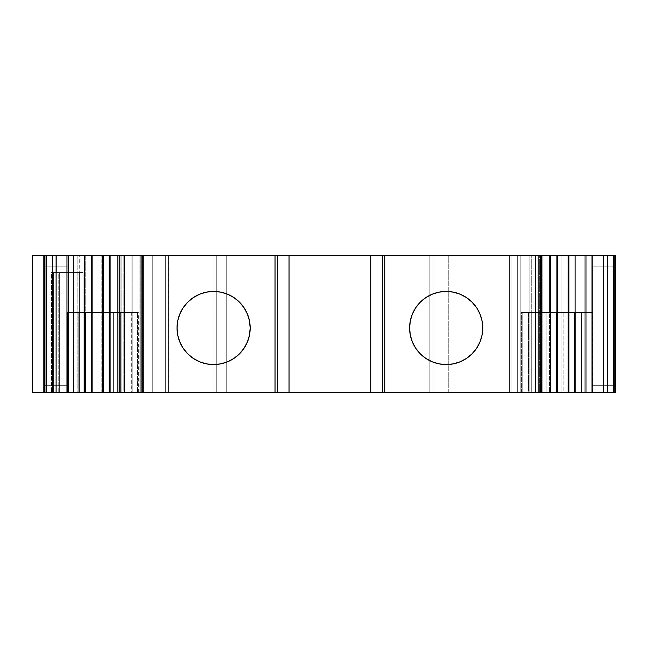<?xml version="1.0" encoding="UTF-8"?>
<svg xmlns="http://www.w3.org/2000/svg" width="648" height="648" viewBox="0 0 648 648"><rect width="100%" height="100%" fill="white"/><g stroke="black" fill="none" stroke-linecap="round" stroke-linejoin="round"><path stroke-width="0.49" stroke-dasharray="3.24 2.43" d="M244.013 348.324L247.398 341.998L249.48 335.138L250.185 328.001L249.48 320.865L247.398 314.005L244.021 307.679L239.468 302.138L233.928 297.594L227.602 294.216L220.741 292.135L213.613 291.43A36.572 36.572 0 0 0 177.042 328.001A36.572 36.572 0 0 0 213.613 364.573L220.741 363.868L227.602 361.786L233.928 358.409L239.468 353.857M415.773 348.324L412.387 341.998L410.306 335.138L409.609 328.001L410.306 320.865L412.387 314.005L415.765 307.679L420.317 302.138L425.858 297.594L432.184 294.216L439.044 292.135L446.172 291.43A36.572 36.572 0 0 0 409.609 328.001A36.572 36.572 0 0 0 446.172 364.573L439.044 363.868L432.184 361.786L425.858 358.409L420.317 353.857M520.19 255.434L520.19 392.567L517.315 392.567L517.315 255.434L520.19 255.434L520.19 392.567L529.886 392.567L529.886 255.434L529.886 392.567L529.886 255.434L529.886 392.567L511.061 392.567L511.061 255.434L529.886 255.434L520.19 255.434L520.19 392.567L529.886 392.567L511.061 392.567L511.061 255.434L509.393 255.434L509.393 392.567L511.061 392.567L509.393 392.567L509.393 255.434L509.393 392.567L509.393 255.434L510.997 255.434L510.997 392.567L509.393 392.567L537.978 392.567L537.978 255.434L541.364 255.434L541.364 392.567L550.994 392.567L550.994 255.434L541.364 255.434L541.364 392.567L537.978 392.567L537.978 255.434L510.997 255.434L510.997 392.567L537.978 392.567L537.978 255.434L510.997 255.434L510.997 392.567L509.393 392.567L511.061 392.567L511.061 255.434L529.886 255.434L448.27 255.434L448.27 392.567L442.965 392.567L442.965 255.434L448.27 255.434L448.27 392.567L517.315 392.567L517.315 255.434L448.27 255.434L448.27 392.567L517.315 392.567L517.315 255.434L529.886 255.434L529.886 392.567L529.886 255.434L509.393 255.434L510.997 255.434L509.393 255.434L509.393 392.567L509.393 255.434L511.061 255.434M67.53 392.567L68.008 392.567L68.008 312.571L67.53 312.571L67.53 392.567L68.008 392.567L68.008 312.571L67.53 312.571L67.53 392.567L85.722 392.567L85.722 312.571L85.244 312.571L85.244 392.567L84.475 392.567L84.475 312.571L85.244 312.571L85.244 392.567L85.722 392.567L85.722 312.571L74.925 312.571L74.925 392.567L85.18 392.567L84.475 392.567L84.475 312.571L74.925 312.571L74.925 255.434L66.971 255.434L68.008 255.434L68.008 312.571L74.925 312.571L74.925 392.567L84.475 392.567L78.189 392.567L78.189 312.571L84.475 312.571L67.53 312.571L67.53 392.567L78.189 392.567L78.189 312.571L67.53 312.571L85.18 312.571L84.475 312.571L84.475 392.567L67.53 392.567L78.189 392.567L78.189 312.571L84.475 312.571M531.725 392.567L521.413 392.567L531.725 392.567L531.725 312.571L521.413 312.571L521.413 392.567L531.725 392.567L531.725 312.571L538.642 312.571L538.642 392.567L549.439 392.567L549.439 312.571L539.12 312.571L539.12 392.567L528.46 392.567L528.46 312.571L556.349 312.571L556.349 392.567L567.154 392.567L567.154 312.571L556.835 312.571L556.835 392.567L546.167 392.567L546.167 312.571L556.835 312.571L556.835 392.567L567.154 392.567L567.154 312.571L574.541 312.571L574.541 392.567L584.861 392.567L584.861 312.571L563.882 312.571L563.882 392.567L546.167 392.567L546.167 312.571L556.349 312.571L556.349 255.434L549.439 255.434L549.439 312.571L556.349 312.571L556.349 392.567L575.108 392.567L556.835 392.567L556.835 312.571L557.596 312.571L557.596 392.567L556.835 392.567L556.835 312.571L574.063 312.571L574.063 392.567L574.039 255.434L567.154 255.434L567.154 312.571L539.889 312.571L546.167 312.571L546.167 392.567L539.889 392.567L539.889 312.571L539.12 312.571L539.12 392.567L549.439 392.567L549.439 312.571L538.642 312.571L538.642 255.434L541.906 255.434L531.725 255.434L531.725 312.571L538.642 312.571L538.642 392.567L539.12 392.567L535.985 392.567L535.969 255.434L539.679 255.434L531.725 255.434L531.725 312.571L521.413 312.571L539.12 312.571L528.46 312.571L538.642 312.571L538.642 255.434L531.725 255.434L531.725 392.567L539.679 392.567L539.679 255.434L531.725 255.434L541.906 255.434L535.969 255.434L539.679 255.434L539.679 392.567L535.969 392.567L535.969 255.434L535.969 392.567L541.906 392.567L528.46 392.567L528.46 312.571L522.175 312.571L528.46 312.571L528.46 392.567L522.175 392.567L522.175 312.571L521.413 312.571L521.413 392.567L541.906 392.567L538.642 392.567L538.642 255.434L541.906 255.434L535.969 255.434M103.437 392.567L102.392 392.567L103.437 392.567L103.437 312.571L110.346 312.571L110.346 255.434L103.437 255.434L103.437 312.571L110.346 312.571L110.346 255.434L102.392 255.434L103.437 255.434L103.437 312.571L120.666 312.571L120.666 392.567L121.144 392.567L121.144 312.571L120.666 312.571L120.666 392.567L102.951 392.567L103.437 392.567L103.437 312.571L102.951 312.571L102.951 392.567L102.19 392.567L102.19 312.571L102.951 312.571L102.951 392.567L103.437 392.567L103.437 312.571L102.951 312.571L113.619 312.571L113.619 392.567L102.392 392.567L121.144 392.567L121.144 312.571L119.896 312.571L119.896 392.567L102.951 392.567L102.951 312.571L92.632 312.571L92.632 392.567L102.951 392.567L102.951 312.571L113.619 312.571L113.619 392.567L113.619 312.571L119.896 312.571L119.896 392.567L113.619 392.567M102.19 312.571L102.19 392.567L95.904 392.567L95.904 312.571L102.19 312.571L92.632 312.571L92.632 255.434L84.677 255.434L85.722 255.434L85.722 312.571L92.632 312.571L92.632 392.567L102.894 392.567L102.19 392.567L102.19 312.571L85.244 312.571L85.244 392.567L85.722 392.567L84.677 392.567L102.19 392.567L85.244 392.567L85.244 312.571L102.894 312.571L92.632 312.571L92.632 255.434L85.722 255.434L85.722 312.571L92.632 312.571L92.632 392.567L84.677 392.567L92.632 392.567M557.596 312.571L574.063 312.571L574.063 392.567L574.039 255.434L574.063 312.571L574.063 255.434L575.108 255.434L567.154 255.434L567.154 312.571L574.541 312.571L556.835 312.571L557.596 312.571L557.596 392.567L557.596 312.571L563.882 312.571L563.882 392.567L557.596 392.567M549.439 392.567L539.12 392.567L557.393 392.567L556.349 392.567L556.349 255.434L549.439 255.434L549.439 312.571L556.349 312.571L556.349 255.434L557.393 255.434L549.439 255.434L549.439 392.567L556.349 392.567M113.619 312.571L120.601 312.571L110.346 312.571L110.346 255.434L103.437 255.434L103.437 312.571L102.951 312.571L119.896 312.571L119.896 392.567L120.601 392.567L110.346 392.567L119.896 392.567M546.167 392.567L539.889 392.567L539.889 312.571L539.12 312.571L539.12 392.567L539.12 312.571L546.167 312.571M110.346 392.567L102.392 392.567L110.346 392.567L110.346 312.571L110.346 392.567L110.346 312.571L119.896 312.571M102.19 392.567L95.904 392.567L95.904 312.571L85.244 312.571L92.632 312.571L92.632 255.434L84.677 255.434L85.722 255.434L85.722 392.567L84.677 392.567L85.722 392.567M541.364 392.567L561.03 392.567L561.03 255.434L574.039 255.434L569.884 255.434L569.884 392.567L561.03 392.567L561.03 255.434L537.978 255.434L541.364 255.434L541.364 392.567L561.03 392.567L561.03 255.434L569.884 255.434L569.884 392.567L574.541 392.567L574.541 312.571L575.311 312.571L575.311 392.567L574.541 392.567L574.541 312.571L584.861 312.571L574.541 312.571L575.311 312.571L574.541 312.571L574.541 392.567L584.861 392.567L584.861 312.571L592.256 312.571L581.596 312.571L581.596 392.567L563.882 392.567L563.882 312.571M131.325 392.567L117.879 392.567L138.372 392.567L120.666 392.567L120.666 312.571L131.325 312.571L131.325 392.567L120.666 392.567L120.666 312.571L131.325 312.571L131.325 392.567L137.611 392.567L131.325 392.567L131.325 312.571L137.611 312.571L137.611 392.567L137.611 312.571L137.611 392.567L138.316 392.567L128.061 392.567L137.611 392.567M575.311 312.571L591.778 312.571L591.778 392.567L591.778 255.434L584.861 255.434L584.861 312.571L591.778 312.571L591.778 255.434L592.815 255.434L584.861 255.434L584.861 312.571L592.256 312.571L575.311 312.571L575.311 392.567L574.541 392.567L592.815 392.567L575.311 392.567L575.311 312.571L581.596 312.571L581.596 392.567L575.311 392.567M137.611 312.571L128.061 312.571L128.061 255.434L121.144 255.434L121.144 312.571L128.061 312.571L128.061 255.434L117.879 255.434L121.144 255.434L121.144 312.571L138.316 312.571L120.666 312.571L128.061 312.571L128.061 392.567L128.061 312.571L138.372 312.571L131.325 312.571M528.46 392.567L522.175 392.567L522.175 312.571L521.413 312.571L521.413 392.567L522.175 392.567L522.175 312.571L528.46 312.571M74.925 255.434L68.008 255.434L68.008 312.571L74.925 312.571L74.925 255.434L66.971 255.434L68.008 255.434L68.008 392.567L74.925 392.567L74.925 255.434L68.008 255.434M120.107 255.434L123.817 255.434L123.817 392.567L120.107 392.567L120.107 255.434L128.061 255.434L120.107 255.434L120.107 392.567L128.061 392.567L128.061 255.434L120.107 255.434L120.107 392.567L128.061 392.567M58.198 272.573L53.622 272.573L53.622 392.567L58.198 392.567L58.198 272.573L53.622 272.573L53.622 392.567L58.198 392.567L58.198 272.573L53.622 272.573L53.622 392.567L58.198 392.567L51.548 392.567L51.548 272.573L58.198 272.573L51.548 272.573L58.198 272.573L58.198 392.567L51.548 392.567L51.548 272.573L56.392 272.573L51.548 272.573L51.548 392.567L32.4 392.567L32.4 255.434L56.392 255.434L56.392 272.573L51.548 272.573M139.045 392.567L139.045 255.434L131.042 255.434L131.042 392.567L139.045 392.567L139.045 255.434L142.471 255.434L142.471 392.567L139.045 392.567L142.471 392.567L142.471 255.434L142.471 392.567L142.471 255.434L140.778 255.434L140.778 392.567L142.471 392.567L132.184 392.567L132.184 255.434L140.778 255.434L140.778 392.567L132.184 392.567L143.613 392.567L143.613 255.434L132.184 255.434L132.184 392.567L168.755 392.567L168.545 255.434L165.329 255.434L165.329 392.567L168.723 392.567L152.758 392.567L152.758 255.434L152.758 392.567L152.758 255.434L155.042 255.434L155.042 392.567L152.758 392.567L213.103 392.567L213.103 255.434L216.278 255.434L216.278 392.567L213.103 392.567L229.943 392.567L229.943 255.434L226.719 255.434L226.719 392.567L433.067 392.567L433.067 255.434L429.843 255.434L429.843 392.567L448.27 392.567L442.965 392.567L442.965 255.434L429.843 255.434L429.843 392.567L433.067 392.567L433.067 255.434L226.719 255.434L226.719 392.567L229.943 392.567L229.943 255.434L216.278 255.434L216.278 392.567L226.719 392.567L226.719 255.434L216.278 255.434L216.278 392.567L213.103 392.567L213.103 255.434L155.042 255.434L155.042 392.567L213.103 392.567L213.103 255.434L155.042 255.434L155.042 392.567L152.758 392.567L152.758 255.434L152.758 392.567L168.545 392.567L168.545 255.434L165.329 255.434L165.329 392.567L168.545 392.567L168.545 255.434L152.758 255.434L168.723 255.434L132.184 255.434L132.184 392.567L132.184 255.434L140.778 255.434L140.778 392.567L142.471 392.567L139.045 392.567L139.045 255.434L131.042 255.434L131.042 392.567L139.045 392.567L131.042 392.567L131.042 255.434L131.042 392.567L141.329 392.567L131.042 392.567L131.042 255.434L141.329 255.434L141.329 392.567L131.042 392.567L131.042 255.434L141.329 255.434L141.329 392.567L141.329 255.434L141.329 392.567L101.801 392.567L101.801 255.434L109.828 255.434L109.828 392.567L141.329 392.567L141.329 255.434L141.329 392.567L101.801 392.567L109.828 392.567L109.828 255.434L141.329 255.434L109.828 255.434L109.828 392.567M123.817 255.434L117.879 255.434L121.144 255.434L121.144 392.567L117.879 392.567L123.817 392.567L123.817 255.434L123.817 392.567L120.107 392.567M79.615 392.567L79.615 272.573L83.041 272.573L83.041 392.567L79.615 392.567L79.615 272.573L83.041 272.573L83.041 392.567L53.622 392.567L53.622 272.573L59.341 272.573L59.341 392.567L53.622 392.567L53.622 272.573L83.041 272.573L83.041 392.567L53.622 392.567L53.622 272.573L59.341 272.573L59.341 392.567L59.341 272.573L79.615 272.573L79.615 392.567L59.341 392.567M550.994 255.434L561.03 255.434L550.994 255.434L550.994 392.567L550.994 255.434L541.364 255.434M592.726 266.863L592.726 385.714L592.726 266.863L615.584 266.863L615.584 385.714L592.726 385.714L615.584 385.714L592.726 385.714L592.726 266.863L615.584 266.863L615.584 385.714L615.584 266.863L615.584 385.714L615.584 266.863L592.726 266.863L592.726 385.714L615.584 385.714L592.726 385.714L592.726 266.863L615.584 266.863L592.726 266.863L592.726 385.714L615.584 385.714L615.584 266.863L592.726 266.863M453.308 363.868L446.172 364.573A36.572 36.572 0 0 0 482.744 328.001A36.572 36.572 0 0 0 446.172 291.43L453.308 292.135L460.169 294.216L466.495 297.594L472.036 302.138L476.58 307.679M477.244 308.707L479.966 314.005L482.047 320.865L482.744 328.001M482.047 335.138L479.966 341.998L476.58 348.316L472.036 353.857L466.495 358.409L460.169 361.786M206.477 363.868L213.613 364.573A36.572 36.572 0 0 0 250.185 328.001A36.572 36.572 0 0 0 213.613 291.43L206.477 292.135L199.616 294.216L193.29 297.594L187.75 302.138L183.206 307.679L179.82 314.005L177.738 320.865L177.042 328.001M177.738 335.138L179.82 341.998L183.206 348.316L187.75 353.857L193.29 358.409L199.616 361.786M67.044 385.714L67.044 266.863L46.454 266.863L46.454 385.714L67.044 385.714L67.044 266.863L67.044 385.714L46.454 385.714L46.454 266.863L67.044 266.863L67.044 385.714L46.454 385.714L67.044 385.714L67.044 266.863L46.454 266.863L46.454 385.714L44.185 385.714L46.454 385.714L44.185 385.714L46.454 385.714L46.454 266.863L44.185 266.863L44.185 385.714L44.185 266.863L44.185 385.714L44.185 266.863L44.185 385.714L67.044 385.714L46.454 385.714L46.454 266.863L67.044 266.863L44.185 266.863L46.454 266.863L44.185 266.863L46.454 266.863L46.454 385.714L44.185 385.714L44.185 266.863L67.044 266.863L67.044 385.714M68.437 255.434L44.185 255.434L68.437 255.434L68.437 392.567L44.185 392.567L44.185 255.434L68.437 255.434L68.437 392.567L44.185 392.567L44.185 255.434L44.185 392.567L83.041 392.567L83.041 272.573L79.097 272.573L79.097 255.434L77.865 255.434L77.865 392.567L83.041 392.567L83.041 272.573L56.392 272.573L79.25 272.573L79.25 255.434L68.437 255.434L68.437 392.567L83.041 392.567L83.041 272.573L79.25 272.573M58.198 392.567L32.4 392.567L32.4 255.434L43.829 255.434L43.829 392.567L101.801 392.567L101.801 255.434L43.829 255.434L43.829 392.567L101.801 392.567L101.801 255.434L43.829 255.434L79.25 255.434M550.994 392.567L615.584 392.567L615.584 255.434L615.584 392.567L615.584 255.434L615.584 392.567L615.584 255.434L615.584 392.567L615.6 255.434L567.154 255.434L567.154 392.567L615.584 392.567L563.882 392.567M382.466 255.434L382.466 392.567M277.32 392.567L277.32 255.434M95.904 392.567L85.244 392.567L95.904 392.567L95.904 312.571M101.801 255.434L32.4 255.434L32.4 392.567L101.801 392.567M448.27 392.567L520.19 392.567L517.315 392.567L517.315 255.434L433.067 255.434L433.067 392.567L442.965 392.567L442.965 255.434L448.27 255.434M584.861 392.567L592.815 392.567L591.778 392.567L591.778 255.434L584.861 255.434L584.861 392.567L592.815 392.567L581.596 392.567L581.596 312.571M539.889 392.567L539.12 392.567L539.889 392.567L539.889 312.571M77.865 255.434L77.865 392.567L77.865 255.434L79.145 255.434L56.392 255.434L56.392 272.573L56.392 255.434L79.097 255.434L79.097 272.573L79.097 255.434M140.778 392.567L132.184 392.567L143.613 392.567L143.613 255.434L109.828 255.434M143.613 392.567L165.329 392.567L165.329 255.434L143.613 255.434L143.613 392.567L165.329 392.567M229.943 392.567L429.843 392.567L429.843 255.434L229.943 255.434L229.943 392.567L429.843 392.567M561.03 255.434L569.884 255.434L569.884 392.567L561.03 392.567M567.154 392.567L575.108 392.567L574.063 392.567L574.063 255.434L569.884 255.434L569.884 392.567L574.039 392.567L574.039 255.434L567.154 255.434L575.108 255.434L567.154 255.434M370.745 392.567L370.745 255.434M289.04 392.567L289.04 255.434M168.545 255.434L152.758 255.434L155.042 255.434L152.758 255.434L152.758 392.567L168.545 392.567M213.103 255.434L155.042 255.434M591.778 255.434L584.861 255.434M556.349 255.434L549.439 255.434M110.346 255.434L103.437 255.434M92.632 255.434L85.722 255.434M213.613 291.43A36.572 36.572 0 0 0 177.042 328.001A36.572 36.572 0 0 0 213.613 364.573A36.572 36.572 0 0 0 250.185 328.001A36.572 36.572 0 0 0 213.613 291.43M446.172 291.43A36.572 36.572 0 0 0 409.609 328.001A36.572 36.572 0 0 0 446.172 364.573A36.572 36.572 0 0 0 482.744 328.001A36.572 36.572 0 0 0 446.172 291.43M517.315 392.567L517.315 255.434L517.315 392.567M84.475 392.567L78.189 392.567M535.969 392.567L538.642 392.567M522.175 312.571L521.413 312.571M121.144 392.567L123.817 392.567M68.008 392.567L74.925 392.567M78.189 312.571L67.53 312.571M591.778 392.567L581.596 392.567M538.642 255.434L531.725 255.434M522.175 392.567L521.413 392.567M128.061 255.434L121.144 255.434M539.679 392.567L539.679 255.434M139.045 255.434L142.471 255.434L142.471 392.567L142.471 255.434L140.778 255.434M520.19 392.567L511.061 392.567M51.548 392.567L43.829 392.567L43.829 255.434L56.392 255.434M59.341 272.573L79.615 272.573M132.184 392.567L132.184 255.434L132.184 392.567M569.884 255.434L569.884 392.567L569.884 255.434M68.437 392.567L77.865 392.567M155.042 392.567L213.103 392.567M216.278 392.567L226.719 392.567M433.067 392.567L442.965 392.567M510.997 392.567L537.978 392.567M79.097 272.573L56.392 272.573M165.329 255.434L143.613 255.434M226.719 255.434L216.278 255.434M429.843 255.434L229.943 255.434M442.965 255.434L433.067 255.434M537.978 255.434L510.997 255.434M592.256 392.567L592.256 312.571M138.372 392.567L138.372 312.571M168.755 392.567L168.755 255.434"/><path stroke-width="0.97" d="M213.613 364.573A36.572 36.572 0 0 1 177.042 328.001A36.572 36.572 0 0 1 213.613 291.43A36.572 36.572 0 0 1 250.185 328.001A36.572 36.572 0 0 1 213.613 364.573L220.741 363.868L227.602 361.786L233.928 358.409L239.468 353.857L244.021 348.316L247.398 341.998L249.48 335.138L250.185 328.001L249.48 320.865L247.398 314.005L244.021 307.679L239.468 302.138L233.928 297.594L227.602 294.216L220.741 292.135L213.613 291.43L206.477 292.135L199.616 294.216L193.29 297.594L187.75 302.138L183.206 307.679L179.82 314.005L177.738 320.865L177.042 328.001L177.738 335.138L179.82 341.998L183.206 348.316L187.75 353.857L193.29 358.409L199.616 361.786L206.477 363.868L213.613 364.573A36.572 36.572 0 0 1 177.042 328.001A36.572 36.572 0 0 1 213.613 291.43A36.572 36.572 0 0 1 250.185 328.001A36.572 36.572 0 0 1 213.613 364.573M420.317 353.857L415.765 348.316L420.317 353.857L425.858 358.409L432.184 361.786L439.044 363.868L446.172 364.573A36.572 36.572 0 0 1 409.609 328.001A36.572 36.572 0 0 1 446.172 291.43A36.572 36.572 0 0 1 482.744 328.001A36.572 36.572 0 0 1 446.172 364.573L453.308 363.868L460.169 361.786L453.308 363.868M568.255 392.567L568.255 255.434L575.108 255.434L575.108 392.567L568.255 392.567L568.255 255.434L575.108 255.434L575.108 392.567L557.393 392.567L557.393 255.434L585.962 255.434L585.962 392.567L557.393 392.567L557.393 255.434L568.255 255.434L568.255 392.567L550.541 392.567L550.541 255.434L568.255 255.434M84.677 392.567L84.677 255.434L91.53 255.434L91.53 392.567L84.677 392.567L84.677 255.434L91.53 255.434L91.53 392.567L73.823 392.567L73.823 255.434L102.392 255.434L102.392 392.567L73.823 392.567L73.823 255.434L84.677 255.434L84.677 392.567L66.971 392.567L66.971 255.434L84.677 255.434M575.108 255.434L585.962 255.434L585.962 392.567L575.108 392.567L575.108 255.434L592.815 255.434L592.815 392.567L575.108 392.567M91.53 255.434L102.392 255.434L102.392 392.567L91.53 392.567L91.53 255.434L109.245 255.434L109.245 392.567L91.53 392.567M585.962 255.434L592.815 255.434L592.815 392.567L585.962 392.567L585.962 255.434L603.677 255.434L603.677 392.567L585.962 392.567M557.393 392.567L541.906 392.567L541.906 255.434L557.393 255.434L557.393 392.567L550.541 392.567L550.541 255.434L557.393 255.434M102.392 255.434L109.245 255.434L109.245 392.567L102.392 392.567L102.392 255.434L117.879 255.434L117.879 392.567L102.392 392.567M73.823 392.567L66.971 392.567L66.971 255.434L73.823 255.434L73.823 392.567L56.109 392.567L56.109 255.434L73.823 255.434M592.815 255.434L603.677 255.434L603.677 392.567L592.815 392.567L592.815 255.434L607.395 255.434L607.395 392.567L592.815 392.567M66.971 392.567L52.391 392.567L52.391 255.434L66.971 255.434L66.971 392.567L56.109 392.567L56.109 255.434L66.971 255.434M603.677 255.434L607.395 255.434L607.395 392.567L603.677 392.567L603.677 255.434L613.332 255.434L613.332 392.567L603.677 392.567M56.109 392.567L46.454 392.567L46.454 255.434L56.109 255.434L56.109 392.567L52.391 392.567L52.391 255.434L56.109 255.434M43.829 392.567L43.829 255.434L32.4 255.434L32.4 392.567L43.829 392.567L43.829 255.434L32.4 255.434L32.4 392.567L43.829 392.567L32.4 392.567L32.4 255.434L43.829 255.434L43.829 392.567M607.395 255.434L613.332 255.434L613.332 392.567L607.395 392.567L607.395 255.434L614.831 255.434L614.831 392.567L607.395 392.567M550.541 392.567L540.554 392.567L540.554 255.434L550.541 255.434L550.541 392.567L541.906 392.567L541.906 255.434L550.541 255.434M482.744 328.001L482.047 335.138L482.744 328.001L482.047 320.865L479.966 314.005L477.244 308.707M109.245 255.434L117.879 255.434L117.879 392.567L109.245 392.567L109.245 255.434L119.232 255.434L119.232 392.567L109.245 392.567M52.391 392.567L44.955 392.567L44.955 255.434L52.391 255.434L52.391 392.567L46.454 392.567L46.454 255.434L52.391 255.434M614.831 392.567L615.584 392.567L615.6 255.434L614.831 255.434L614.831 392.567L615.6 392.567L613.332 392.567L613.332 255.434L614.831 255.434L614.831 392.567L613.332 392.567M541.906 392.567L540.554 392.567L540.554 255.434L541.906 255.434L541.906 392.567L540.554 392.567L540.554 255.434L535.604 255.434L535.604 392.567L540.554 392.567L384.75 392.567L384.75 255.434L382.466 255.434L382.466 392.567L384.75 392.567L370.745 392.567L370.745 255.434L382.466 255.434L382.466 392.567L277.32 392.567L277.32 255.434L289.04 255.434L289.04 392.567L275.036 392.567L277.32 392.567L277.32 255.434L275.036 255.434L275.036 392.567L124.181 392.567L124.181 255.434L119.232 255.434L119.232 392.567L124.181 392.567L117.879 392.567L117.879 255.434L119.232 255.434L119.232 392.567L117.879 392.567M44.955 392.567L44.955 255.434L44.185 255.434L44.185 392.567L44.955 392.567L44.185 392.567L44.955 392.567L44.955 255.434L46.454 255.434L46.454 392.567L44.955 392.567L46.454 392.567M382.466 392.567L370.745 392.567L370.745 255.434L384.75 255.434L382.466 255.434L382.466 392.567L384.75 392.567L384.75 255.434L535.604 255.434L535.604 392.567L384.75 392.567L384.75 255.434L535.604 255.434L535.604 392.567L540.554 392.567M476.58 307.679L472.036 302.138L466.495 297.594L460.169 294.216L453.308 292.135L446.172 291.43L439.044 292.135L432.184 294.216L425.858 297.594L420.317 302.138L415.765 307.679L412.387 314.005L410.306 320.865L409.609 328.001L410.306 335.138L412.387 341.998L415.765 348.316M460.169 361.786L466.495 358.409L472.036 353.857L476.58 348.316L479.966 341.998L482.047 335.138M119.232 392.567L124.181 392.567L124.181 255.434L275.036 255.434L275.036 392.567L124.181 392.567L124.181 255.434L370.745 255.434L370.745 392.567L277.32 392.567L277.32 255.434L382.466 255.434M289.04 255.434L289.04 392.567L289.04 255.434L370.745 255.434M177.042 328.001L177.738 335.138M199.616 361.786L206.477 363.868M239.468 353.857L244.021 348.316M44.955 255.434L44.185 255.434L44.185 392.567L44.185 255.434L46.454 255.434M614.831 255.434L613.332 255.434M540.554 255.434L541.906 255.434M119.232 255.434L117.879 255.434M446.172 364.573A36.572 36.572 0 0 1 409.609 328.001A36.572 36.572 0 0 1 446.172 291.43A36.572 36.572 0 0 1 482.744 328.001A36.572 36.572 0 0 1 446.172 364.573M277.32 255.434L275.036 255.434L275.036 392.567L277.32 392.567M535.604 392.567L384.75 392.567M370.745 392.567L289.04 392.567M275.036 392.567L124.181 392.567M384.75 255.434L535.604 255.434M124.181 255.434L275.036 255.434"/></g></svg>
